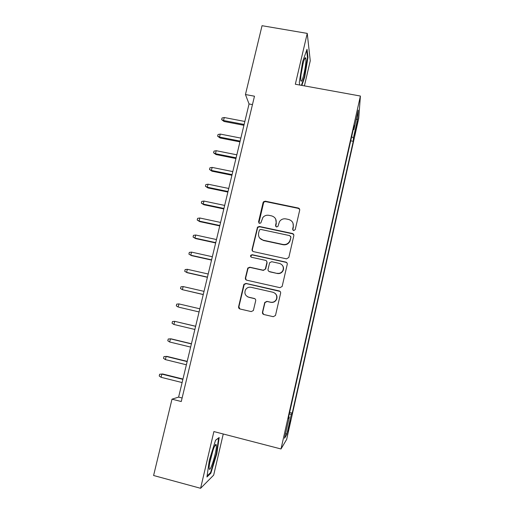 <?xml version="1.0" encoding="UTF-8"?>
<svg xmlns="http://www.w3.org/2000/svg" width="514" height="514" viewBox="0 0 514 514"><rect width="100%" height="100%" fill="white"/><g stroke="black" fill="none" stroke-linecap="round" stroke-linejoin="round"><path stroke-width="0.77" d="M293.635 230.638L295.222 229.629L299.681 210.232C299.823 209.108 299.347 208.369 298.255 208.029L265.314 201.192L263.534 201.764L263.078 202.619L258.555 221.849L259.531 223.391L260.855 222.903L262.872 217.48C264.485 215.636 266.483 214.916 268.88 215.321L271.617 215.893C275.086 216.992 276.583 219.343 276.121 222.947L275.536 225.453L276.519 227.002L277.939 226.391L279.455 221.643C281.042 219.394 283.195 218.482 285.912 218.9L288.669 219.484C292.158 220.583 293.674 222.947 293.218 226.565L292.639 229.083L293.635 230.638M289.568 425.496L290.513 420.51L288.707 426.8L287.763 431.792L289.568 425.496M262.461 312.223C262.313 313.379 262.782 314.144 263.881 314.523L273.262 316.695L275.485 315.474L280.618 293.205C280.766 292.048 280.284 291.29 279.186 290.918L246.007 283.426L243.97 284.3L243.745 284.859L238.605 306.704C238.451 307.86 238.92 308.618 240.006 308.991L251.224 311.587L253.357 310.552L255.689 300.748C255.843 299.598 255.368 298.84 254.282 298.467L248.718 297.195C245.178 295.788 244.118 293.295 245.531 289.716C246.855 287.705 248.692 286.896 251.038 287.287L272.883 292.235C276.134 293.41 277.329 295.685 276.481 299.058C275.279 301.551 273.313 302.598 270.582 302.2L266.927 301.365L264.761 302.457L262.461 312.223L263.701 314.472M304.41 85.877L310.257 60.806L307.25 33.397L295.332 84.232L360.404 96.041L281.01 448.973L213.895 431.567L200.595 488.3L153.596 475.501L171.997 399.172L181.269 401.53L254.475 96.208L245.448 94.531L249.052 103.963L178.615 397.104L171.997 399.172M307.25 33.397L262.044 25.7L245.448 94.531M286.561 258.863L288.836 257.424L293.822 235.72C293.969 234.59 293.494 233.844 292.395 233.497L259.384 226.462L257.488 227.149L252.078 249.399C251.931 250.53 252.393 251.275 253.473 251.629L286.561 258.863M287.249 264.35L282.141 286.484L279.937 287.667L246.765 280.194C245.686 279.834 245.217 279.083 245.371 277.939L247.806 268.045L249.81 267.216L263.194 270.191L265.288 269.22L266.901 262.583C267.049 261.44 266.58 260.694 265.487 260.341L251.571 257.276C250.614 256.884 250.35 256.216 250.793 255.265L252.175 254.713L285.816 262.095C286.915 262.455 287.39 263.207 287.249 264.35M298.685 208.17L298.274 208.086M356.478 125.095L354.364 135.67L356.253 128.429L357.532 121.555L356.478 125.095M360.404 96.041L358.727 118.381L286.658 439.393L281.01 448.973M289.626 412.446L292.228 413.095L353.253 141.311L353.459 137.739L351.615 136.833M292.228 413.095L291.335 414.303L286.773 434.613L284.525 438.23L289.279 417.085L288.277 418.447L354.146 125.557L353.921 129.547L358.29 110.105L357.66 119.01L353.459 137.739M200.595 488.3L213.67 475.129L223.256 433.996M252.464 104.605L249.052 103.963M182.117 397.997L178.615 397.104M350.715 140.823L353.253 141.311M353.234 129.631L353.921 129.547M289.279 417.085L288.637 416.841M289.273 414.008L291.335 414.303M356.163 119.589L357.66 119.01M286.773 434.613L285.675 433.122M301.859 85.414L304.725 77.068L307.97 57.35L307.025 49.26L302.624 61.744L299.302 82.291L299.739 85.028M210.843 473.214L216.812 453.772L219.182 437.504L215.565 440.202L209.314 460.236L206.956 476.979L210.843 473.214L210.136 473.021M307.449 57.253L307.97 57.35M304.282 76.991L304.725 77.068M216.368 453.65L216.812 453.772M292.781 230.021L293.346 226.886L293.025 223.249M275.703 219.092L276.294 223.275L275.761 226.52M299.694 209.474L298.371 208.395L265.52 201.578L263.74 202.15L258.857 223.012M293.783 234.731L292.53 233.799L259.602 226.777L257.713 227.464L252.316 249.656L252.65 251.211M290.776 237.185L289.774 235.63L260.791 229.43L259.448 229.938L258.593 233.073C258.118 236.684 259.609 239.049 263.072 240.166L282.899 244.446C285.983 244.889 288.27 243.745 289.761 241.015L290.911 237.481L290.744 236.504M259.731 238.117L263.072 240.166M290.911 237.481L289.902 241.297C288.412 244.022 286.131 245.165 283.06 244.722L263.277 240.449M266.58 261.041L267.1 262.808L265.667 268.963L263.406 270.396L250.061 267.428L248.063 268.257L245.628 278.125L246.251 279.995M287.056 263.014L285.97 262.32L252.413 254.957L251.031 255.509L251.07 257.045M277.162 273.294C279.822 273.679 281.762 272.671 282.989 270.268C283.914 266.875 282.739 264.594 279.443 263.412L271.739 261.716L269.644 262.693L268.038 269.323C267.89 270.467 268.359 271.219 269.452 271.578L277.335 273.493C279.989 273.878 281.923 272.87 283.143 270.473C283.824 268.674 283.606 267.004 282.494 265.455M268.623 271.154L269.452 271.578M277.335 273.493L269.644 271.784M275.003 293.282C276.853 294.875 277.406 296.841 276.654 299.18C275.453 301.673 273.493 302.72 270.775 302.316L267.126 301.48L264.967 302.573L262.673 312.313M247.639 296.816L248.718 297.195M254.88 298.718L248.969 297.33M280.111 291.432L246.264 283.593L244.234 284.467L238.881 306.813L239.922 308.965M224.059 121.477L221.656 119.64L222.061 117.989L224.271 117.526L223.551 120.501L224.059 121.477L243.925 125.294M221.656 119.64L223.551 120.501L244.131 124.452M224.271 117.526L244.844 121.465M303.96 73.952C305.689 65.927 306.28 60.562 305.74 57.864C305.085 57.112 304.082 59.495 302.727 65.015C301.288 71.53 300.626 76.554 300.735 80.088C301.204 82.728 302.277 80.679 303.96 73.952M300.986 74.986L303.067 63.627M306.633 50.378L307.494 57.664L304.352 76.779L301.416 85.337M216.343 445.413L216.182 444.706C215.115 441.494 208.684 462.857 209.185 468.119L209.211 468.434C209.763 474.351 217.062 450.605 216.343 445.413M215.52 440.331L218.643 438.005L216.355 453.772L210.554 472.617L207.103 475.945M209.725 462.87L213.072 450.039M220.05 137.97L217.628 136.178L218.032 134.52L220.243 134.077L219.517 137.065L220.05 137.97L239.942 141.87M217.628 136.178L219.517 137.065L240.128 141.099M220.243 134.077L240.848 138.099M216.015 154.547L213.58 152.793L213.991 151.129L216.201 150.705L215.469 153.705L216.015 154.547L235.939 158.524M213.58 152.793L215.469 153.705L236.112 157.824M216.201 150.705L236.832 154.81M211.967 171.194L209.519 169.485L209.924 167.815L212.134 167.41L211.402 170.43L211.967 171.194L231.923 175.255M209.519 169.485L211.402 170.43L232.071 174.631M212.134 167.41L232.797 171.599M207.9 187.918L205.433 186.254L205.844 184.577L208.054 184.198L207.315 187.224L207.9 187.918L227.882 192.063M205.433 186.254L207.315 187.224L228.017 191.51M208.054 184.198L228.749 188.471M203.814 204.726L201.327 203.107L201.739 201.417L203.949 201.058L203.21 204.103L203.814 204.726L223.828 208.947M201.327 203.107L203.21 204.103L223.937 208.472M203.949 201.058L224.676 205.414M199.708 221.605L197.203 220.031L197.62 218.334L199.83 218L199.085 221.059L199.708 221.605L219.748 225.909M197.203 220.031L199.085 221.059L219.844 225.517M199.83 218L220.583 222.44M195.583 238.567L193.065 237.038L193.476 235.335L195.686 235.02L194.941 238.091L195.583 238.567L215.655 242.955M193.065 237.038L194.941 238.091L215.732 242.64M195.686 235.02L216.471 239.55M191.439 255.606L188.901 254.122L189.319 252.413L191.529 252.117L190.778 255.207L191.439 255.606L211.543 260.084M188.901 254.122L190.778 255.207L211.601 259.84M191.529 252.117L212.346 256.737M207.444 277.123L186.595 272.401L184.719 271.289L185.136 269.567L187.347 269.304L186.595 272.401L187.276 272.728L207.405 277.284M187.347 269.304L208.196 274.007M203.274 294.49L182.393 289.678L180.517 288.534L180.941 286.806L183.151 286.561L182.393 289.678L203.255 294.573M183.151 286.561L204.026 291.354M178.891 307.211L199.079 311.94L178.891 307.211M178.93 303.909L178.165 307.038L176.302 305.862L176.72 304.127L178.93 303.909L199.837 308.792M195.641 326.242L174.689 321.334L173.925 324.475L194.87 329.468M173.925 324.475L172.061 323.274L172.486 321.533L174.689 321.334L195.628 326.306M191.433 343.763L171.194 338.874L170.43 338.842L169.665 342.003L190.636 347.085M169.665 342.003L167.795 340.769L168.226 339.015L170.43 338.842L191.401 343.905M187.205 361.368L166.934 356.388L166.15 356.433L165.379 359.607L186.383 364.786M165.379 359.607L163.516 358.342L163.947 356.581L166.15 356.433L187.147 361.593M161.075 377.295L159.218 376.004L159.648 374.237L162.655 373.98L161.852 374.108L161.075 377.295L182.11 382.57M159.648 374.237L161.852 374.108L182.881 379.358M162.655 373.98L182.952 379.049M355.752 128.333L356.253 128.429M354.968 132.008L355.431 132.098M293.346 226.886L293.218 226.565M275.71 225.774L275.536 225.453M276.294 223.275L276.121 222.947M258.773 222.183L258.555 221.849M263.284 203.004L263.078 202.619M265.52 201.578L265.314 201.192M298.371 208.395L298.255 208.029M263.74 202.15L263.534 201.764M304.301 59.553L305.74 57.864M214.531 446.383L216.182 444.706"/></g></svg>
